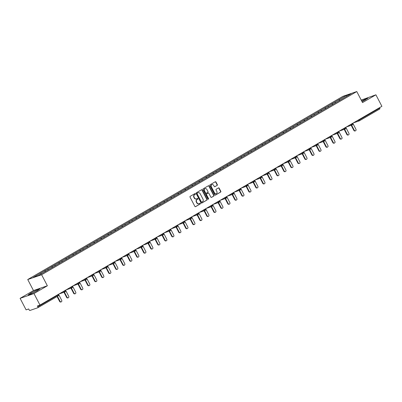 <?xml version="1.0" encoding="UTF-8"?>
<svg xmlns="http://www.w3.org/2000/svg" width="402" height="402" viewBox="0 0 402 402"><rect width="100%" height="100%" fill="white"/><g stroke="black" fill="none" stroke-linecap="round" stroke-linejoin="round"><path stroke-width="0.6" d="M195.387 193.799A0.407 0.357 71 0 0 194.89 193.613L190.206 196.337A0.583 0.508 71 0 0 190.035 197.111L194.869 206.397A0.583 0.508 71 0 0 195.578 206.658L200.261 203.935A0.407 0.357 71 0 0 199.884 203.211L199.276 203.563A1.869 1.623 71 0 1 197.01 202.734L196.603 201.96A1.869 1.623 71 0 1 197.156 199.487L197.764 199.136A0.407 0.357 71 0 0 197.387 198.412L196.779 198.769A1.869 1.623 71 0 1 194.513 197.935L194.106 197.161A1.869 1.623 71 0 1 194.658 194.689L195.266 194.337A0.407 0.357 71 0 0 195.387 193.799M196.387 198.92A1.869 1.623 71 0 1 194.231 198.03L193.829 197.256A1.869 1.623 71 0 1 194.382 194.784L194.985 194.432A0.407 0.357 71 0 0 194.794 193.669M195.362 206.718L199.985 204.03A0.407 0.357 71 0 0 199.789 203.266M198.889 203.719A1.869 1.623 71 0 1 196.729 202.829L196.327 202.055A1.869 1.623 71 0 1 196.879 199.583L197.482 199.231A0.407 0.357 71 0 0 197.292 198.467M217.16 185.407A0.583 0.508 71 0 0 217.331 184.639L215.974 182.031A0.583 0.508 71 0 0 215.266 181.769L210.065 184.794A0.583 0.508 71 0 0 209.889 185.568L214.723 194.854A0.583 0.508 71 0 0 215.437 195.116L220.638 192.091A0.583 0.508 71 0 0 220.809 191.317L219.17 188.171A0.583 0.508 71 0 0 218.462 187.91L216.236 189.206A0.583 0.508 71 0 0 216.065 189.98L216.874 191.538A1.563 1.357 71 0 1 214.517 192.91L211.336 186.794A1.563 1.357 71 0 1 213.693 185.422L214.221 186.443A0.583 0.508 71 0 0 214.934 186.704L216.879 185.503A0.583 0.508 71 0 0 217.055 184.734L215.698 182.126A0.583 0.508 71 0 0 215.201 181.81M47.366 285.782L33.482 290.571L20.1 298.349L33.984 293.56L47.366 285.782L41.617 274.742L356.78 91.545L362.524 102.585L375.905 94.807L381.9 106.319L39.974 305.068L37.381 305.967L37.818 306.806L58.159 294.983L57.968 294.611M33.984 293.56L39.974 305.068M202.266 190A0.583 0.508 71 0 0 201.558 189.739L196.352 192.764A0.583 0.508 71 0 0 196.181 193.538L201.015 202.824A0.583 0.508 71 0 0 201.729 203.085L206.929 200.06A0.583 0.508 71 0 0 207.1 199.286L202.266 190L201.99 190.096A0.583 0.508 71 0 0 201.492 189.774M203.211 188.779L208.412 185.754A0.583 0.508 71 0 1 209.12 186.015L213.954 195.302A0.583 0.508 71 0 1 213.784 196.075L211.558 197.367A0.583 0.508 71 0 1 210.849 197.111L208.884 193.342A0.583 0.508 71 0 0 208.176 193.086L206.698 193.94A0.583 0.508 71 0 0 206.527 194.714L208.568 198.633A0.407 0.357 71 0 1 207.95 198.995L203.035 189.553A0.583 0.508 71 0 1 203.211 188.779M41.617 274.742L27.738 279.536L342.896 96.339L356.78 91.545M339.474 100.54L339.007 99.651L334.74 102.128L335.68 102.766M339.007 99.651L346.388 95.38L351.222 93.711L38.125 275.702L33.296 277.37L40.592 273.129L41.431 273.782M45.24 271.566L44.773 270.677L40.592 273.129M44.773 270.677L47.597 269.059L48.451 269.722M52.245 267.496L51.783 266.606L47.597 269.059M51.783 266.606L54.602 264.983L55.456 265.652M59.25 263.426L58.787 262.536L54.602 264.983M58.787 262.536L61.606 260.913L62.461 261.576M66.255 259.35L65.792 258.461L61.606 260.913M65.792 258.461L68.616 256.843L69.466 257.506M73.259 255.28L72.797 254.391L68.616 256.843M72.797 254.391L75.621 252.768L76.47 253.431M80.264 251.21L79.802 250.315L75.621 252.768M79.802 250.315L82.626 248.697L83.475 249.361M87.274 247.135L86.807 246.245L82.626 248.697M86.807 246.245L89.631 244.622L90.485 245.29M94.279 243.064L93.812 242.175L89.631 244.622M93.812 242.175L96.636 240.552L97.49 241.215M101.284 238.989L100.822 238.1L96.636 240.552M100.822 238.1L103.641 236.482L104.495 237.145M108.289 234.919L107.826 234.029L103.641 236.482M107.826 234.029L110.645 232.406L111.5 233.075M115.294 230.848L114.831 229.959L110.645 232.406M114.831 229.959L117.655 228.336L118.505 228.999M122.298 226.773L121.836 225.884L117.655 228.336M121.836 225.884L124.66 224.266L125.509 224.929M129.303 222.703L128.841 221.814L124.66 224.266M128.841 221.814L131.665 220.19L132.514 220.854M136.313 218.633L135.846 217.738L131.665 220.19M135.846 217.738L138.67 216.12L139.524 216.784M143.318 214.557L142.851 213.668L138.67 216.12M142.851 213.668L145.675 212.045L146.529 212.713M150.323 210.487L149.861 209.598L145.675 212.045M149.861 209.598L152.68 207.975L153.534 208.638M157.328 206.417L156.865 205.522L152.68 207.975M156.865 205.522L159.684 203.904L160.539 204.568M164.333 202.342L163.87 201.452L159.684 203.904M163.87 201.452L166.694 199.829L167.544 200.497M171.337 198.271L170.875 197.382L166.694 199.829M170.875 197.382L173.699 195.759L174.548 196.422M178.342 194.196L177.88 193.307L173.699 195.759M177.88 193.307L180.704 191.689L181.553 192.352M185.347 190.126L184.885 189.236L180.704 191.689M184.885 189.236L187.709 187.613L188.563 188.277M192.357 186.056L191.89 185.161L187.709 187.613M191.89 185.161L194.714 183.543L195.568 184.206M199.362 181.98L198.9 181.091L194.714 183.543M198.9 181.091L201.719 179.468L202.573 180.136M206.367 177.91L205.904 177.021L201.719 179.468M205.904 177.021L208.723 175.398L209.578 176.061M213.372 173.84L212.909 172.945L208.723 175.398M212.909 172.945L215.733 171.327L216.583 171.991M220.376 169.765L219.914 168.875L215.733 171.327M219.914 168.875L222.738 167.252L223.587 167.92M227.381 165.694L226.919 164.805L222.738 167.252M226.919 164.805L229.743 163.182L230.592 163.845M234.386 161.619L233.924 160.73L229.743 163.182M233.924 160.73L236.748 159.112L237.602 159.775M241.396 157.549L240.929 156.659L236.748 159.112M240.929 156.659L243.753 155.036L244.607 155.7M248.401 153.479L247.933 152.584L243.753 155.036M247.933 152.584L250.758 150.966L251.612 151.629M255.406 149.403L254.943 148.514L250.758 150.966M254.943 148.514L257.762 146.896L258.617 147.559M262.411 145.333L261.948 144.444L257.762 146.896M261.948 144.444L264.767 142.821L265.621 143.484M269.415 141.263L268.953 140.368L264.767 142.821M268.953 140.368L271.777 138.75L272.626 139.414M276.42 137.188L275.958 136.298L271.777 138.75M275.958 136.298L278.782 134.675L279.631 135.343M283.425 133.117L282.963 132.228L278.782 134.675M282.963 132.228L285.787 130.605L286.641 131.268M290.435 129.042L289.968 128.153L285.787 130.605M289.968 128.153L292.792 126.535L293.646 127.198M297.44 124.972L296.972 124.082L292.792 126.535M296.972 124.082L299.797 122.459L300.651 123.128M304.445 120.901L303.982 120.007L299.797 122.459M303.982 120.007L306.801 118.389L307.656 119.052M311.449 116.826L310.987 115.937L306.801 118.389M310.987 115.937L313.806 114.319L314.66 114.982M318.454 112.756L317.992 111.867L313.806 114.319M317.992 111.867L320.816 110.243L321.665 110.907M325.459 108.686L324.997 107.791L320.816 110.243M324.997 107.791L327.821 106.173L328.67 106.837M332.464 104.61L332.002 103.721L327.821 106.173M332.002 103.721L334.826 102.098M332.087 103.691L332.936 104.359M325.082 107.766L325.932 108.429M318.072 111.836L318.927 112.5M311.068 115.907L311.922 116.575M304.063 119.982L304.917 120.645M297.058 124.052L297.912 124.715M290.053 128.127L290.907 128.791M283.048 132.198L283.897 132.861M276.043 136.268L276.893 136.936M269.033 140.343L269.888 141.007M262.029 144.413L262.883 145.077M255.024 148.484L255.878 149.152M248.019 152.559L248.873 153.222M241.014 156.629L241.868 157.293M234.009 160.7L234.858 161.368M227.004 164.775L227.854 165.438M220 168.845L220.849 169.508M212.99 172.92L213.844 173.584M205.985 176.991L206.839 177.654M198.98 181.061L199.834 181.729M191.975 185.136L192.829 185.799M184.97 189.206L185.819 189.87M177.965 193.277L178.815 193.945M170.961 197.352L171.81 198.015M163.951 201.422L164.805 202.085M156.946 205.497L157.8 206.161M149.941 209.568L150.795 210.231M142.936 213.638L143.79 214.306M135.931 217.713L136.78 218.376M128.926 221.783L129.776 222.447M121.922 225.854L122.771 226.522M114.912 229.929L115.766 230.592M107.907 233.999L108.761 234.662M100.902 238.074L101.756 238.738M93.897 242.145L94.751 242.808M86.892 246.215L87.742 246.883M79.887 250.29L80.737 250.954M72.883 254.36L73.732 255.024M65.873 258.431L66.727 259.099M58.868 262.506L59.722 263.169M51.863 266.576L52.717 267.24M44.858 270.652L45.712 271.315M20.1 298.349L26.095 309.862L28.688 308.967L29.125 309.806A0.894 0.432 -120.2 0 0 29.954 310.455L37.813 307.741A0.894 0.432 -120.2 0 0 37.848 307.721A0.894 0.432 -120.2 0 0 37.818 306.806M375.905 94.807L361.217 100.073M379.548 107.686L379.739 108.058A0.894 0.432 59.8 0 1 379.774 108.972A0.894 0.432 59.8 0 1 379.734 108.987L359.463 120.771M33.482 290.571L27.738 279.536M339.092 99.621L339.941 100.284M346.388 95.38L346.544 96.43M30.909 292.978L28.12 294.962L31.215 293.892L37.095 290.842L39.883 288.857L36.788 289.922L30.909 292.978L31.351 293.822M362.086 101.746L367.885 98.199L361.644 100.897M201.513 203.141L206.648 200.156A0.583 0.508 71 0 0 206.824 199.382L201.99 190.096M197.216 193.206A0.407 0.357 71 0 0 197.096 193.744L201.337 201.894A0.407 0.357 71 0 0 201.834 202.08L202.472 201.709A1.869 1.623 71 0 0 203.025 199.236L200.126 193.663A1.869 1.623 71 0 0 197.854 192.834L196.94 193.302A0.407 0.357 71 0 0 196.819 193.839L197.096 193.744M201.724 202.116L201.558 202.176A0.407 0.357 71 0 1 201.06 201.995L196.819 193.839M197.97 192.774A1.869 1.623 71 0 0 197.578 192.93L197.854 192.834M196.94 193.302L197.578 192.93M211.341 197.427L213.502 196.171A0.583 0.508 71 0 0 213.678 195.397L208.844 186.111A0.583 0.508 71 0 0 208.347 185.794M208.06 193.121A0.583 0.508 71 0 0 207.899 193.181L206.422 194.035A0.583 0.508 71 0 0 206.251 194.809L208.291 198.729L208.568 198.633M208.241 199.216A0.407 0.357 71 0 0 208.291 198.729M206.849 189.432A1.563 1.357 71 0 0 204.492 190.804L205.613 192.96A0.583 0.508 71 0 0 206.321 193.221L207.799 192.362A0.583 0.508 71 0 0 207.975 191.588L206.849 189.432M205.025 188.699A1.563 1.357 71 0 0 204.216 190.9L204.492 190.804M206.161 193.277L206.045 193.317A0.583 0.508 71 0 1 205.337 193.055L204.216 190.9M214.718 186.764L216.879 185.503M211.869 184.689A1.563 1.357 71 0 0 211.055 186.89L211.336 186.794M216.065 193.739A1.563 1.357 71 0 1 214.241 193.005L211.055 186.89M215.221 195.176L220.356 192.186A0.583 0.508 71 0 0 220.532 191.412L218.894 188.267A0.583 0.508 71 0 0 218.402 187.945M37.22 290.752L36.788 289.922M365.222 100.093L364.79 99.264M59.632 301.44L60.049 301.299A1.1 0.955 71 0 0 61.235 301.852L60.823 301.997A1.1 0.955 -109 0 1 59.632 301.44L57.079 296.545M61.235 301.852A1.1 0.955 71 0 0 61.707 300.329L58.556 294.269M60.049 301.299L57.456 296.324M66.637 297.369L67.054 297.224A1.1 0.955 71 0 0 68.245 297.781L67.827 297.927A1.1 0.955 -109 0 1 66.637 297.369L63.978 292.264M68.245 297.781A1.1 0.955 71 0 0 68.712 296.259L65.561 290.199M67.054 297.224L64.395 292.118M73.641 293.294L74.058 293.153A1.1 0.955 71 0 0 75.249 293.711L74.832 293.852A1.1 0.955 -109 0 1 73.641 293.294L70.983 288.194M75.249 293.711A1.1 0.955 71 0 0 75.722 292.189L72.566 286.129M74.058 293.153L71.4 288.048M80.646 289.224L81.063 289.078A1.1 0.955 71 0 0 82.254 289.636L81.837 289.782A1.1 0.955 -109 0 1 80.646 289.224L77.988 284.119M82.254 289.636A1.1 0.955 71 0 0 82.727 288.113L79.571 282.053M81.063 289.078L78.405 283.978M87.651 285.154L88.068 285.008A1.1 0.955 71 0 0 89.259 285.566L88.842 285.711A1.1 0.955 -109 0 1 87.651 285.154L84.998 280.048M89.259 285.566A1.1 0.955 71 0 0 89.731 284.043L86.576 277.983M88.068 285.008L85.41 279.903M94.656 281.078L95.073 280.938A1.1 0.955 71 0 0 96.264 281.495L95.847 281.636A1.1 0.955 -109 0 1 94.656 281.078L92.003 275.973M96.264 281.495A1.1 0.955 71 0 0 96.736 279.973L93.581 273.908M95.073 280.938L92.42 275.832M101.666 277.008L102.083 276.862A1.1 0.955 71 0 0 103.269 277.42L102.852 277.566A1.1 0.955 -109 0 1 101.666 277.008L99.008 271.903M103.269 277.42A1.1 0.955 71 0 0 103.741 275.898L100.585 269.837M102.083 276.862L99.425 271.757M108.671 272.938L109.088 272.792A1.1 0.955 71 0 0 110.274 273.35L109.862 273.491A1.1 0.955 -109 0 1 108.671 272.938L106.012 267.832M110.274 273.35A1.1 0.955 71 0 0 110.746 271.827L107.595 265.767M109.088 272.792L106.429 267.687M115.675 268.863L116.093 268.722A1.1 0.955 71 0 0 117.283 269.275L116.866 269.42A1.1 0.955 -109 0 1 115.675 268.863L113.017 263.757M117.283 269.275A1.1 0.955 71 0 0 117.751 267.752L114.6 261.692M116.093 268.722L113.434 263.617M122.68 264.792L123.097 264.647A1.1 0.955 71 0 0 124.288 265.204L123.871 265.35A1.1 0.955 -109 0 1 122.68 264.792L120.022 259.687M124.288 265.204A1.1 0.955 71 0 0 124.761 263.682L121.605 257.622M123.097 264.647L120.439 259.541M129.685 260.717L130.102 260.576A1.1 0.955 71 0 0 131.293 261.134L130.876 261.275A1.1 0.955 -109 0 1 129.685 260.717L127.027 255.617M131.293 261.134A1.1 0.955 71 0 0 131.766 259.612L128.61 253.551M130.102 260.576L127.444 255.471M136.69 256.647L137.107 256.501A1.1 0.955 71 0 0 138.298 257.059L137.881 257.205A1.1 0.955 -109 0 1 136.69 256.647L134.032 251.541M138.298 257.059A1.1 0.955 71 0 0 138.77 255.536L135.615 249.476M137.107 256.501L134.449 251.401M143.695 252.577L144.112 252.431A1.1 0.955 71 0 0 145.303 252.989L144.886 253.134A1.1 0.955 -109 0 1 143.695 252.577L141.042 247.471M145.303 252.989A1.1 0.955 71 0 0 145.775 251.466L142.62 245.406M144.112 252.431L141.459 247.325M150.705 248.501L151.117 248.361A1.1 0.955 71 0 0 152.308 248.918L151.891 249.059A1.1 0.955 -109 0 1 150.705 248.501L148.047 243.396M152.308 248.918A1.1 0.955 71 0 0 152.78 247.396L149.624 241.336M151.117 248.361L148.464 243.255M157.71 244.431L158.127 244.285A1.1 0.955 71 0 0 159.313 244.843L158.901 244.989A1.1 0.955 -109 0 1 157.71 244.431L155.051 239.326M159.313 244.843A1.1 0.955 71 0 0 159.785 243.321L156.629 237.26M158.127 244.285L155.468 239.185M164.714 240.361L165.132 240.215A1.1 0.955 71 0 0 166.322 240.773L165.905 240.914A1.1 0.955 -109 0 1 164.714 240.361L162.056 235.255M166.322 240.773A1.1 0.955 71 0 0 166.79 239.25L163.639 233.19M165.132 240.215L162.473 235.11M171.719 236.286L172.136 236.145A1.1 0.955 71 0 0 173.327 236.698L172.91 236.843A1.1 0.955 -109 0 1 171.719 236.286L169.061 231.18M173.327 236.698A1.1 0.955 71 0 0 173.8 235.175L170.644 229.115M172.136 236.145L169.478 231.039M178.724 232.215L179.141 232.07A1.1 0.955 71 0 0 180.332 232.627L179.915 232.773A1.1 0.955 -109 0 1 178.724 232.215L176.066 227.11M180.332 232.627A1.1 0.955 71 0 0 180.805 231.105L177.649 225.045M179.141 232.07L176.483 226.964M185.729 228.14L186.146 227.999A1.1 0.955 71 0 0 187.337 228.557L186.92 228.698A1.1 0.955 -109 0 1 185.729 228.14L183.071 223.04M187.337 228.557A1.1 0.955 71 0 0 187.809 227.035L184.654 220.974M186.146 227.999L183.488 222.894M192.734 224.07L193.151 223.929A1.1 0.955 71 0 0 194.342 224.482L193.925 224.628A1.1 0.955 -109 0 1 192.734 224.07L190.081 218.964M194.342 224.482A1.1 0.955 71 0 0 194.814 222.959L191.659 216.899M193.151 223.929L190.493 218.824M199.744 220L200.156 219.854A1.1 0.955 71 0 0 201.347 220.412L200.93 220.557A1.1 0.955 -109 0 1 199.744 220L197.086 214.894M201.347 220.412A1.1 0.955 71 0 0 201.819 218.889L198.663 212.829M200.156 219.854L197.503 214.748M206.749 215.924L207.166 215.784A1.1 0.955 71 0 0 208.352 216.341L207.934 216.482A1.1 0.955 -109 0 1 206.749 215.924L204.09 210.824M208.352 216.341A1.1 0.955 71 0 0 208.824 214.819L205.668 208.759M207.166 215.784L204.507 210.678M213.753 211.854L214.171 211.708A1.1 0.955 71 0 0 215.361 212.266L214.944 212.412A1.1 0.955 -109 0 1 213.753 211.854L211.095 206.749M215.361 212.266A1.1 0.955 71 0 0 215.829 210.743L212.678 204.683M214.171 211.708L211.512 206.608M220.758 207.784L221.175 207.638A1.1 0.955 71 0 0 222.366 208.196L221.949 208.337A1.1 0.955 -109 0 1 220.758 207.784L218.1 202.678M222.366 208.196A1.1 0.955 71 0 0 222.839 206.673L219.683 200.613M221.175 207.638L218.517 202.533M227.763 203.708L228.18 203.568A1.1 0.955 71 0 0 229.371 204.121L228.954 204.266A1.1 0.955 -109 0 1 227.763 203.708L225.105 198.603M229.371 204.121A1.1 0.955 71 0 0 229.843 202.598L226.688 196.538M228.18 203.568L225.522 198.462M234.768 199.638L235.185 199.492A1.1 0.955 71 0 0 236.376 200.05L235.959 200.196A1.1 0.955 -109 0 1 234.768 199.638L232.11 194.533M236.376 200.05A1.1 0.955 71 0 0 236.848 198.528L233.693 192.468M235.185 199.492L232.527 194.387M241.773 195.568L242.19 195.422A1.1 0.955 71 0 0 243.381 195.98L242.964 196.121A1.1 0.955 -109 0 1 241.773 195.568L239.12 190.463M243.381 195.98A1.1 0.955 71 0 0 243.853 194.457L240.697 188.397M242.19 195.422L239.532 190.317M248.783 191.493L249.195 191.352A1.1 0.955 71 0 0 250.386 191.905L249.969 192.05A1.1 0.955 -109 0 1 248.783 191.493L246.124 186.387M250.386 191.905A1.1 0.955 71 0 0 250.858 190.382L247.702 184.322M249.195 191.352L246.542 186.247M255.788 187.422L256.205 187.277A1.1 0.955 71 0 0 257.391 187.834L256.973 187.98A1.1 0.955 -109 0 1 255.788 187.422L253.129 182.317M257.391 187.834A1.1 0.955 71 0 0 257.863 186.312L254.707 180.252M256.205 187.277L253.546 182.171M262.792 183.347L263.209 183.206A1.1 0.955 71 0 0 264.395 183.764L263.983 183.905A1.1 0.955 -109 0 1 262.792 183.347L260.134 178.247M264.395 183.764A1.1 0.955 71 0 0 264.868 182.242L261.717 176.182M263.209 183.206L260.551 178.101M269.797 179.277L270.214 179.131A1.1 0.955 71 0 0 271.405 179.689L270.988 179.835A1.1 0.955 -109 0 1 269.797 179.277L267.139 174.172M271.405 179.689A1.1 0.955 71 0 0 271.878 178.166L268.722 172.106M270.214 179.131L267.556 174.031M276.802 175.207L277.219 175.061A1.1 0.955 71 0 0 278.41 175.619L277.993 175.764A1.1 0.955 -109 0 1 276.802 175.207L274.144 170.101M278.41 175.619A1.1 0.955 71 0 0 278.882 174.096L275.727 168.036M277.219 175.061L274.561 169.956M283.807 171.131L284.224 170.991A1.1 0.955 71 0 0 285.415 171.548L284.998 171.689A1.1 0.955 -109 0 1 283.807 171.131L281.149 166.026M285.415 171.548A1.1 0.955 71 0 0 285.887 170.021L282.732 163.961M284.224 170.991L281.566 165.885M290.812 167.061L291.229 166.915A1.1 0.955 71 0 0 292.42 167.473L292.003 167.619A1.1 0.955 -109 0 1 290.812 167.061L288.159 161.956M292.42 167.473A1.1 0.955 71 0 0 292.892 165.951L289.736 159.89M291.229 166.915L288.571 161.81M297.822 162.991L298.234 162.845A1.1 0.955 71 0 0 299.425 163.403L299.008 163.544A1.1 0.955 -109 0 1 297.822 162.991L295.163 157.885M299.425 163.403A1.1 0.955 71 0 0 299.897 161.88L296.741 155.82M298.234 162.845L295.581 157.74M304.827 158.916L305.244 158.775A1.1 0.955 71 0 0 306.43 159.328L306.012 159.473A1.1 0.955 -109 0 1 304.827 158.916L302.168 153.81M306.43 159.328A1.1 0.955 71 0 0 306.902 157.805L303.746 151.745M305.244 158.775L302.585 153.67M311.831 154.845L312.248 154.7A1.1 0.955 71 0 0 313.434 155.257L313.022 155.403A1.1 0.955 -109 0 1 311.831 154.845L309.173 149.74M313.434 155.257A1.1 0.955 71 0 0 313.907 153.735L310.756 147.675M312.248 154.7L309.59 149.594M318.836 150.77L319.253 150.629A1.1 0.955 71 0 0 320.444 151.187L320.027 151.328A1.1 0.955 -109 0 1 318.836 150.77L316.178 145.67M320.444 151.187A1.1 0.955 71 0 0 320.912 149.665L317.761 143.604M319.253 150.629L316.595 145.524M325.841 146.7L326.258 146.554A1.1 0.955 71 0 0 327.449 147.112L327.032 147.258A1.1 0.955 -109 0 1 325.841 146.7L323.183 141.594M327.449 147.112A1.1 0.955 71 0 0 327.921 145.589L324.766 139.529M326.258 146.554L323.6 141.454M332.846 142.63L333.263 142.484A1.1 0.955 71 0 0 334.454 143.042L334.037 143.187A1.1 0.955 -109 0 1 332.846 142.63L330.188 137.524M334.454 143.042A1.1 0.955 71 0 0 334.926 141.519L331.771 135.459M333.263 142.484L330.605 137.378M339.851 138.554L340.268 138.414A1.1 0.955 71 0 0 341.459 138.971L341.042 139.112A1.1 0.955 -109 0 1 339.851 138.554L337.198 133.449M341.459 138.971A1.1 0.955 71 0 0 341.931 137.449L338.775 131.384M340.268 138.414L337.61 133.308M346.856 134.484L347.273 134.338A1.1 0.955 71 0 0 348.464 134.896L348.047 135.042A1.1 0.955 -109 0 1 346.856 134.484L344.202 129.379M348.464 134.896A1.1 0.955 71 0 0 348.936 133.374L345.78 127.313M347.273 134.338L344.62 129.233M353.866 130.414L354.283 130.268A1.1 0.955 71 0 0 355.468 130.826L355.051 130.967A1.1 0.955 -109 0 1 353.866 130.414L351.207 125.308M355.468 130.826A1.1 0.955 71 0 0 355.941 129.303L352.785 123.243M354.283 130.268L351.624 125.163M37.848 307.721L58.189 295.897A0.894 0.432 -120.2 0 1 58.154 295.917L37.883 307.696M58.189 295.897A0.894 0.432 -120.2 0 0 58.159 294.983L58.536 294.716A0.894 0.894 0 0 1 58.189 295.897M359.207 119.51L359.398 119.881L379.739 108.058M356.68 120.977L359.398 119.881A0.894 0.432 59.8 0 1 359.428 120.796A0.894 0.432 59.8 0 1 359.393 120.816A0.894 0.774 -109 0 1 358.308 120.419L358.157 120.123M62.446 292.008L64.074 291.445L63.923 291.148M65.164 290.912L64.074 291.445A0.894 0.774 -109 0 0 65.039 291.897A0.894 0.894 0 0 0 65.541 290.641L65.164 290.912M65.159 291.842A0.894 0.774 -109 0 1 65.039 291.897L59.124 293.942M69.451 287.938L71.079 287.375L70.928 287.078M76.455 283.862L78.088 283.299L77.933 283.008M83.465 279.792L85.093 279.229L84.938 278.933M90.47 275.722L92.098 275.159L91.942 274.862M97.475 271.646L99.103 271.084L98.947 270.792M104.48 267.576L106.108 267.013L105.957 266.717M111.485 263.501L113.113 262.943L112.962 262.647M118.489 259.431L120.118 258.868L119.967 258.571M125.494 255.36L127.127 254.798L126.972 254.501M132.504 251.285L134.132 250.722L133.977 250.431M139.509 247.215L141.137 246.652L140.981 246.356M146.514 243.145L148.142 242.582L147.986 242.285M153.519 239.069L155.147 238.507L154.996 238.215M160.524 234.999L162.152 234.436L162.001 234.14M167.528 230.924L169.157 230.366L169.006 230.07M174.533 226.854L176.166 226.291L176.011 225.994M181.543 222.783L183.171 222.221L183.016 221.924M188.548 218.708L190.176 218.145L190.02 217.854M195.553 214.638L197.181 214.075L197.025 213.779M202.558 210.568L204.186 210.005L204.035 209.708M209.563 206.492L211.191 205.93L211.04 205.638M216.567 202.422L218.196 201.859L218.045 201.563M223.572 198.352L225.205 197.789L225.05 197.493M230.582 194.277L232.21 193.714L232.054 193.417M237.587 190.206L239.215 189.643L239.059 189.347M244.592 186.131L246.22 185.568L246.064 185.277M251.597 182.061L253.225 181.498L253.074 181.201M258.602 177.991L260.23 177.428L260.079 177.131M265.606 173.915L267.235 173.352L267.084 173.061M272.611 169.845L274.244 169.282L274.089 168.986M279.621 165.775L281.249 165.212L281.093 164.915M286.626 161.699L288.254 161.137L288.098 160.845M293.631 157.629L295.259 157.066L295.103 156.77M300.636 153.554L302.264 152.996L302.113 152.7M307.641 149.484L309.269 148.921L309.118 148.624M314.645 145.413L316.273 144.851L316.123 144.554M321.65 141.338L323.283 140.775L323.128 140.484M328.66 137.268L330.288 136.705L330.132 136.409M335.665 133.198L337.293 132.635L337.137 132.338M342.67 129.122L344.298 128.56L344.142 128.268M349.675 125.052L351.303 124.489L351.147 124.193M72.169 286.837L71.079 287.375A0.894 0.774 -109 0 0 72.043 287.827A0.894 0.894 0 0 0 72.546 286.571L72.169 286.837M72.164 287.772A0.894 0.774 -109 0 1 72.043 287.827L66.129 289.867M79.179 282.767L78.088 283.299A0.894 0.774 -109 0 0 79.053 283.752A0.894 0.894 0 0 0 79.551 282.5L79.179 282.767M79.169 283.696A0.894 0.774 -109 0 1 79.053 283.752L73.134 285.797M86.184 278.697L85.093 279.229A0.894 0.774 -109 0 0 86.058 279.681A0.894 0.894 0 0 0 86.556 278.425L86.184 278.697M86.179 279.626A0.894 0.774 -109 0 1 86.058 279.681L80.139 281.722M93.189 274.621L92.098 275.159A0.894 0.774 -109 0 0 93.063 275.611A0.894 0.894 0 0 0 93.56 274.355L93.189 274.621M93.184 275.556A0.894 0.774 -109 0 1 93.063 275.611L87.144 277.651M100.193 270.551L99.103 271.084A0.894 0.774 -109 0 0 100.068 271.536A0.894 0.894 0 0 0 100.57 270.28L100.193 270.551M100.188 271.481A0.894 0.774 -109 0 1 100.068 271.536L94.148 273.581M107.198 266.476L106.108 267.013A0.894 0.774 -109 0 0 107.073 267.466A0.894 0.894 0 0 0 107.575 266.209L107.198 266.476M107.193 267.41A0.894 0.774 -109 0 1 107.073 267.466L101.153 269.506M114.203 262.406L113.113 262.943A0.894 0.774 -109 0 0 114.078 263.39A0.894 0.894 0 0 0 114.58 262.139L114.203 262.406M114.198 263.34A0.894 0.774 -109 0 1 114.078 263.39L108.163 265.436M121.208 258.335L120.118 258.868A0.894 0.774 -109 0 0 121.082 259.32A0.894 0.894 0 0 0 121.585 258.064L121.208 258.335M121.203 259.265A0.894 0.774 -109 0 1 121.082 259.32L115.168 261.365M128.218 254.26L127.127 254.798A0.894 0.774 -109 0 0 128.092 255.25A0.894 0.894 0 0 0 128.59 253.994L128.218 254.26M128.208 255.195A0.894 0.774 -109 0 1 128.092 255.25L122.173 257.29M135.223 250.19L134.132 250.722A0.894 0.774 -109 0 0 135.097 251.175A0.894 0.894 0 0 0 135.595 249.923L135.223 250.19M135.213 251.119A0.894 0.774 -109 0 1 135.097 251.175L129.178 253.22M142.228 246.119L141.137 246.652A0.894 0.774 -109 0 0 142.102 247.104A0.894 0.894 0 0 0 142.599 245.848L142.228 246.119M142.223 247.049A0.894 0.774 -109 0 1 142.102 247.104L136.183 249.15M149.232 242.044L148.142 242.582A0.894 0.774 -109 0 0 149.107 243.034A0.894 0.894 0 0 0 149.609 241.778L149.232 242.044M149.227 242.979A0.894 0.774 -109 0 1 149.107 243.034L143.187 245.074M156.237 237.974L155.147 238.507A0.894 0.774 -109 0 0 156.112 238.959A0.894 0.894 0 0 0 156.614 237.703L156.237 237.974M156.232 238.904A0.894 0.774 -109 0 1 156.112 238.959L150.192 241.004M163.242 233.899L162.152 234.436A0.894 0.774 -109 0 0 163.117 234.889A0.894 0.894 0 0 0 163.619 233.632L163.242 233.899M163.237 234.833A0.894 0.774 -109 0 1 163.117 234.889L157.202 236.929M170.247 229.828L169.157 230.366A0.894 0.774 -109 0 0 170.121 230.813A0.894 0.894 0 0 0 170.624 229.562L170.247 229.828M170.242 230.763A0.894 0.774 -109 0 1 170.121 230.813L164.207 232.858M177.257 225.758L176.166 226.291A0.894 0.774 -109 0 0 177.131 226.743A0.894 0.894 0 0 0 177.629 225.487L177.257 225.758M177.247 226.688A0.894 0.774 -109 0 1 177.131 226.743L171.212 228.788M184.262 221.683L183.171 222.221A0.894 0.774 -109 0 0 184.136 222.673A0.894 0.894 0 0 0 184.634 221.417L184.262 221.683M184.252 222.618A0.894 0.774 -109 0 1 184.136 222.673L178.217 224.713M191.267 217.613L190.176 218.145A0.894 0.774 -109 0 0 191.141 218.598A0.894 0.894 0 0 0 191.638 217.346L191.267 217.613M191.262 218.542A0.894 0.774 -109 0 1 191.141 218.598L185.221 220.643M198.271 213.542L197.181 214.075A0.894 0.774 -109 0 0 198.146 214.527A0.894 0.894 0 0 0 198.648 213.271L198.271 213.542M198.266 214.472A0.894 0.774 -109 0 1 198.146 214.527L192.226 216.572M205.276 209.467L204.186 210.005A0.894 0.774 -109 0 0 205.151 210.457A0.894 0.894 0 0 0 205.653 209.201L205.276 209.467M205.271 210.402A0.894 0.774 -109 0 1 205.151 210.457L199.231 212.497M212.281 205.397L211.191 205.93A0.894 0.774 -109 0 0 212.155 206.382A0.894 0.894 0 0 0 212.658 205.126L212.281 205.397M212.276 206.326A0.894 0.774 -109 0 1 212.155 206.382L206.241 208.427M219.286 201.322L218.196 201.859A0.894 0.774 -109 0 0 219.16 202.312A0.894 0.894 0 0 0 219.663 201.055L219.286 201.322M219.281 202.256A0.894 0.774 -109 0 1 219.16 202.312L213.246 204.352M226.291 197.251L225.205 197.789A0.894 0.774 -109 0 0 226.17 198.236A0.894 0.894 0 0 0 226.668 196.985L226.291 197.251M226.286 198.186A0.894 0.774 -109 0 1 226.17 198.236L220.251 200.281M233.301 193.181L232.21 193.714A0.894 0.774 -109 0 0 233.175 194.166A0.894 0.894 0 0 0 233.673 192.91L233.301 193.181M233.291 194.111A0.894 0.774 -109 0 1 233.175 194.166L227.256 196.211M240.306 189.106L239.215 189.643A0.894 0.774 -109 0 0 240.18 190.096A0.894 0.894 0 0 0 240.677 188.839L240.306 189.106M240.301 190.04A0.894 0.774 -109 0 1 240.18 190.096L234.26 192.136M247.31 185.036L246.22 185.568A0.894 0.774 -109 0 0 247.185 186.02A0.894 0.894 0 0 0 247.682 184.769L247.31 185.036M247.305 185.965A0.894 0.774 -109 0 1 247.185 186.02L241.265 188.066M254.315 180.965L253.225 181.498A0.894 0.774 -109 0 0 254.19 181.95A0.894 0.894 0 0 0 254.692 180.694L254.315 180.965M254.31 181.895A0.894 0.774 -109 0 1 254.19 181.95L248.27 183.995M261.32 176.89L260.23 177.428A0.894 0.774 -109 0 0 261.194 177.88A0.894 0.894 0 0 0 261.697 176.624L261.32 176.89M261.315 177.825A0.894 0.774 -109 0 1 261.194 177.88L255.28 179.92M268.325 172.82L267.235 173.352A0.894 0.774 -109 0 0 268.199 173.805A0.894 0.894 0 0 0 268.702 172.548L268.325 172.82M268.32 173.749A0.894 0.774 -109 0 1 268.199 173.805L262.285 175.85M275.33 168.745L274.244 169.282A0.894 0.774 -109 0 0 275.209 169.734A0.894 0.894 0 0 0 275.707 168.478L275.33 168.745M275.325 169.679A0.894 0.774 -109 0 1 275.209 169.734L269.29 171.775M282.34 164.674L281.249 165.212A0.894 0.774 -109 0 0 282.214 165.664A0.894 0.894 0 0 0 282.712 164.408L282.34 164.674M282.33 165.609A0.894 0.774 -109 0 1 282.214 165.664L276.295 167.704M289.345 160.604L288.254 161.137A0.894 0.774 -109 0 0 289.219 161.589A0.894 0.894 0 0 0 289.716 160.333L289.345 160.604M289.339 161.534A0.894 0.774 -109 0 1 289.219 161.589L283.299 163.634M296.349 156.529L295.259 157.066A0.894 0.774 -109 0 0 296.224 157.519A0.894 0.894 0 0 0 296.721 156.262L296.349 156.529M296.344 157.463A0.894 0.774 -109 0 1 296.224 157.519L290.304 159.559M303.354 152.458L302.264 152.996A0.894 0.774 -109 0 0 303.229 153.443A0.894 0.894 0 0 0 303.731 152.192L303.354 152.458M303.349 153.393A0.894 0.774 -109 0 1 303.229 153.443L297.309 155.489M310.359 148.388L309.269 148.921A0.894 0.774 -109 0 0 310.233 149.373A0.894 0.894 0 0 0 310.736 148.117L310.359 148.388M310.354 149.318A0.894 0.774 -109 0 1 310.233 149.373L304.319 151.418M317.364 144.313L316.273 144.851A0.894 0.774 -109 0 0 317.238 145.303A0.894 0.894 0 0 0 317.741 144.047L317.364 144.313M317.359 145.248A0.894 0.774 -109 0 1 317.238 145.303L311.324 147.343M324.369 140.243L323.283 140.775A0.894 0.774 -109 0 0 324.243 141.228A0.894 0.894 0 0 0 324.746 139.976L324.369 140.243M324.364 141.172A0.894 0.774 -109 0 1 324.243 141.228L318.329 143.273M331.379 136.167L330.288 136.705A0.894 0.774 -109 0 0 331.253 137.157A0.894 0.894 0 0 0 331.75 135.901L331.379 136.167M331.369 137.102A0.894 0.774 -109 0 1 331.253 137.157L325.334 139.198M338.383 132.097L337.293 132.635A0.894 0.774 -109 0 0 338.258 133.087A0.894 0.894 0 0 0 338.755 131.831L338.383 132.097M338.378 133.032A0.894 0.774 -109 0 1 338.258 133.087L332.338 135.127M345.388 128.027L344.298 128.56A0.894 0.774 -109 0 0 345.263 129.012A0.894 0.894 0 0 0 345.76 127.756L345.388 128.027M345.383 128.957A0.894 0.774 -109 0 1 345.263 129.012L339.343 131.057M352.393 123.952L351.303 124.489A0.894 0.774 -109 0 0 352.268 124.942A0.894 0.894 0 0 0 352.77 123.685L352.393 123.952M352.388 124.886A0.894 0.774 -109 0 1 352.268 124.942L346.348 126.982M194.382 194.784L194.658 194.689M193.829 197.256L194.106 197.161M194.231 198.03L194.513 197.935M197.482 199.231L197.764 199.136M196.879 199.583L197.156 199.487M196.327 202.055L196.603 201.96M196.729 202.829L197.01 202.734M199.985 204.03L200.261 203.935M194.985 194.432L195.266 194.337M206.824 199.382L207.1 199.286M206.648 200.156L206.929 200.06M201.06 201.995L201.337 201.894M208.844 186.111L209.12 186.015M213.678 195.397L213.954 195.302M213.502 196.171L213.784 196.075M207.899 193.181L208.176 193.086M206.422 194.035L206.698 193.94M206.251 194.809L206.527 194.714M205.337 193.055L205.613 192.96M214.241 193.005L214.517 192.91M218.894 188.267L219.17 188.171M220.532 191.412L220.809 191.317M220.356 192.186L220.638 192.091M215.698 182.126L215.974 182.031M217.055 184.734L217.331 184.639M353.358 122.911L359.272 120.866A0.894 0.894 0 0 0 359.428 120.796L379.774 108.972M58.36 294.385L58.536 294.716M65.365 290.309L65.541 290.641M72.375 286.239L72.546 286.571M79.38 282.164L79.551 282.5M86.385 278.094L86.556 278.425M93.39 274.023L93.56 274.355M100.394 269.948L100.57 270.28M107.399 265.878L107.575 266.209M114.404 261.808L114.58 262.139M121.414 257.732L121.585 258.064M128.419 253.662L128.59 253.994M135.424 249.587L135.595 249.923M142.429 245.516L142.599 245.848M149.433 241.446L149.609 241.778M156.438 237.371L156.614 237.703M163.443 233.301L163.619 233.632M170.453 229.23L170.624 229.562M177.458 225.155L177.629 225.487M184.463 221.085L184.634 221.417M191.468 217.015L191.638 217.346M198.472 212.939L198.648 213.271M205.477 208.869L205.653 209.201M212.482 204.794L212.658 205.126M219.492 200.724L219.663 201.055M226.497 196.653L226.668 196.985M233.502 192.578L233.673 192.91M240.507 188.508L240.677 188.839M247.511 184.438L247.682 184.769M254.516 180.362L254.692 180.694M261.521 176.292L261.697 176.624M268.531 172.217L268.702 172.548M275.536 168.147L275.707 168.478M282.541 164.076L282.712 164.408M289.546 160.001L289.716 160.333M296.55 155.931L296.721 156.262M303.555 151.861L303.731 152.192M310.56 147.785L310.736 148.117M317.565 143.715L317.741 144.047M324.575 139.64L324.746 139.976M331.58 135.569L331.75 135.901M338.584 131.499L338.755 131.831M345.589 127.424L345.76 127.756M352.594 123.354L352.77 123.685M196.251 198.975L196.533 198.879M198.749 203.774L199.03 203.678M201.502 202.201L201.779 202.105M197.824 192.814L198.106 192.719M207.975 193.141L208.256 193.045M204.884 188.739L205.161 188.644M205.97 193.352L206.246 193.256M211.723 184.729L212.005 184.634M215.929 193.794L216.206 193.699"/></g></svg>
